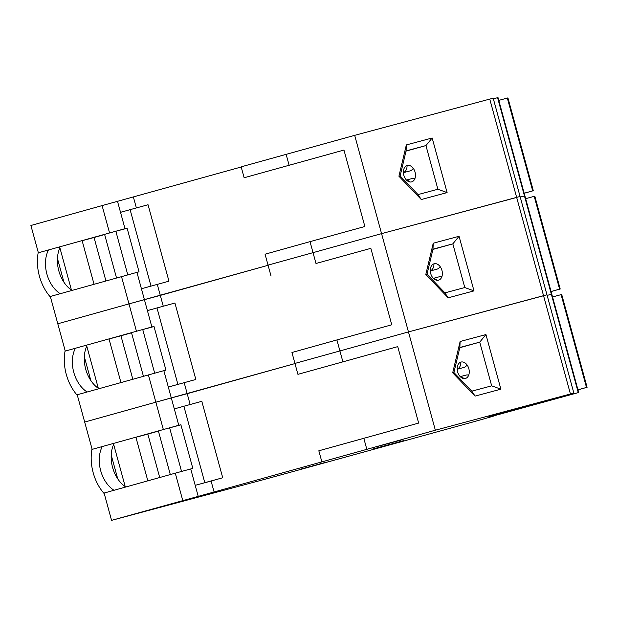 <?xml version="1.0" encoding="UTF-8"?>
<svg xmlns="http://www.w3.org/2000/svg" width="618" height="618" viewBox="0 0 618 618"><rect width="100%" height="100%" fill="white"/><g stroke="black" fill="none" stroke-linecap="round" stroke-linejoin="round"><path stroke-width="0.93" d="M201.816 401.314L222.727 477.768L204.797 482.689L183.878 406.242L201.816 401.314M214.083 491.982L111.564 520.356L266.961 478.726L473.635 421.785A108.698 0.548 164.7 0 0 495.335 415.497A108.698 0.548 164.7 0 0 494.238 415.721L578.695 392.515L514.678 409.618L573.852 393.063L435.35 430.213L214.083 491.982L211.093 481.059L212.963 480.534L208.992 481.6L222.727 477.768M199.174 484.257L204.797 482.689M180.904 424.829L169.633 427.857L180.873 424.713L192.824 468.398L190.73 468.985M181.553 471.449L169.633 427.857M113.418 443.515L125.354 487.115M113.998 490.29A28.304 19.452 75 0 1 102.217 446.644M113.666 444.412A28.304 19.452 -105 0 0 125.215 486.621M147.826 480.835L135.914 437.274L158.393 430.993L170.305 474.562M92.028 448.931A39.629 27.231 -105 0 0 104.287 493.728M183.878 406.242L174.299 408.915M158.424 431.117L147.833 434.075L159.714 477.521M147.833 434.075L135.914 437.274M460.549 376.926A8.49 6.342 75 0 1 464.048 378.595M468.699 375.157A8.49 6.342 -105 0 0 465.987 375.103L460.255 376.64M577.961 389.842L587.1 387.301L561.708 294.469L552.554 296.964M577.954 389.796L586.49 387.447L561.098 294.616M586.49 387.447L587.1 387.301M460.843 362.117A8.49 6.342 75 0 1 457.181 369.209M457.181 369.255L463.801 367.486A8.49 6.342 -105 0 0 467.023 364.89M403.809 440.603L372.175 449.193L403.809 440.603M325.145 462.496L301.561 468.9L325.145 462.496M401.229 440.031L377.644 446.428L401.229 440.031M512.469 410.167L488.884 416.571L512.469 410.167M213.905 492.353L190.321 498.757L213.905 492.353M111.564 520.356L104.102 493.056L175.28 473.172L190.723 468.946L198.193 496.246M397.737 346.628L297.922 374.338L397.737 346.628L418.649 423.083L318.834 450.792L321.824 461.708M366.783 449.155L363.793 438.232M182.75 500.472L175.28 473.172M211.093 481.059L195.203 485.323M178.772 425.261L92.152 449.371L178.772 425.261L174.291 408.877L178.262 407.81M92.152 449.371L77.211 394.763L163.832 370.653L168.312 387.038L195.844 379.475L177.907 384.396L156.995 307.949L174.925 303.029L195.844 379.475M163.33 429.487L155.86 402.179L84.681 422.063L155.86 402.179L148.39 374.879M190.151 404.52L187.192 393.689L294.979 363.577L155.86 402.179L171.302 397.953L174.291 408.877M117.721 478.811L111.209 455.002M435.35 430.213L408.459 331.92L294.933 363.423L291.951 352.499L336.903 339.939L342.882 361.785M297.922 374.338L294.933 363.423L408.459 331.92L381.569 233.635L268.05 265.13L265.06 254.207L310.02 241.646L315.991 263.492L370.846 248.343L315.991 263.492M471.804 391.163L453.913 372.515L459.854 347.478L479.722 342.148L491.673 385.833L471.804 391.163L475.064 396.107L452.693 372.808L460.124 341.499L485.949 334.57L479.722 342.148L459.8 347.71M465.454 378.455A8.49 5.832 -105 0 0 468.838 368.699A8.49 5.832 -105 0 0 460.974 362.078A8.49 5.832 -105 0 0 457.598 371.835A8.49 5.832 -105 0 0 465.454 378.455M452.693 372.808L453.913 372.515M459.854 347.478L460.124 341.499M485.949 334.57L500.881 389.178L491.673 385.833M500.881 389.178L475.064 396.107M543.987 295.628L408.459 331.92L543.539 295.667L516.648 197.374L381.569 233.635L354.686 135.342L241.159 166.837L244.141 177.76L343.956 150.05L244.141 177.76M578.239 392.554L551.356 294.261L547.131 295.396L551.356 294.261L524.466 195.976L520.248 197.103L524.466 195.976L497.575 97.683L493.357 98.818M578.695 392.515L551.804 294.222L551.356 294.261L551.804 294.222L524.914 195.937L524.466 195.976L524.914 195.937L498.031 97.644L497.575 97.683M151.881 326.968L65.261 351.078L151.881 326.968L147.401 310.584L151.371 309.518M65.261 351.078L50.321 296.47L136.941 272.36L141.422 288.745L168.953 281.182L151.016 286.111L130.104 209.656L148.042 204.736L168.953 281.182M136.439 331.194L128.977 303.894L57.791 323.778L128.977 303.894L121.507 276.586M163.268 306.227L160.301 295.396L268.088 265.292L128.977 303.894L144.411 299.668L147.401 310.584M517.096 197.335L381.569 233.635L268.05 265.13L271.032 276.053M520.078 196.485L516.648 197.374L489.757 99.089L493.187 98.192L520.078 196.485L546.961 294.771L543.539 295.667L570.422 393.96M444.921 292.87L427.023 274.23L432.971 249.185L452.832 243.855L464.782 287.54L444.921 292.87L448.174 297.814L425.802 274.516L433.233 243.214L459.058 236.277L452.832 243.855L432.917 249.417M438.571 280.17A8.49 5.832 -105 0 0 441.947 270.406A8.49 5.832 -105 0 0 434.091 263.786A8.49 5.832 -105 0 0 430.707 273.542A8.49 5.832 -105 0 0 438.571 280.17M425.802 274.516L427.023 274.23M432.971 249.185L433.233 243.214M459.058 236.277L473.998 290.885L464.782 287.54M473.998 290.885L448.174 297.814M370.846 248.343L391.758 324.79L336.903 339.939M90.831 380.518L84.318 356.717M168.312 387.038L171.302 397.953L187.192 393.689L184.203 382.766M433.658 278.633A8.49 6.342 75 0 1 437.158 280.302M441.808 276.864A8.49 6.342 -105 0 0 439.097 276.818L433.365 278.347M551.078 291.549L560.209 289.008L534.817 196.176L525.663 198.672M551.063 291.503L559.599 289.154L534.207 196.331M559.599 289.154L560.209 289.008M433.952 263.824A8.49 6.342 75 0 1 430.29 270.916M430.29 270.962L436.911 269.193A8.49 6.342 -105 0 0 440.132 266.597M172.283 385.972L177.907 384.396M154.013 326.536L142.743 329.564L153.982 326.428L165.933 370.112L163.84 370.692M154.67 373.164L142.743 329.564M86.535 345.223L98.463 388.83M87.115 391.997A28.304 19.452 75 0 1 75.326 348.351M86.775 346.119A28.304 19.452 -105 0 0 98.324 388.328M120.943 382.55L109.023 338.981L131.503 332.708L143.422 376.269M65.137 350.645A39.629 27.231 -105 0 0 77.397 395.443M156.995 307.949L147.408 310.63M131.534 332.824L120.943 335.783L132.824 379.228M120.943 335.783L109.023 338.981M145.4 287.679L151.016 286.111M127.123 228.251L115.852 231.271L127.092 228.135L139.042 271.82L136.957 272.399M127.779 274.871L115.852 231.271M59.645 246.93L71.572 290.537M60.224 293.704A28.304 19.452 75 0 1 48.443 250.058M59.892 247.833A28.304 19.452 -105 0 0 71.433 290.043M94.052 284.257L82.132 240.696L104.612 234.415L116.532 277.976M38.246 252.353A39.629 27.231 -105 0 0 50.506 297.15M130.104 209.656L120.518 212.337M104.643 234.531L94.052 237.497L105.933 280.935M94.052 237.497L82.132 240.696M406.768 180.34A8.49 6.342 75 0 1 410.275 182.016M414.925 178.579A8.49 6.342 -105 0 0 412.206 178.525L406.474 180.054M524.188 193.264L533.319 190.715L507.926 97.891L498.78 100.379M524.172 193.21L532.708 190.869L507.316 98.038M532.708 190.869L533.319 190.715M407.061 165.539A8.49 6.342 75 0 1 403.399 172.623M403.399 172.677L410.02 170.908A8.49 6.342 -105 0 0 413.241 168.305M343.956 150.05L364.867 226.497L310.02 241.646M286.111 154.276L289.1 165.199M124.99 228.675L38.37 252.785L124.99 228.675L120.51 212.298L124.481 211.232M109.556 232.901L102.086 205.601L30.9 225.485L38.37 252.785M241.198 166.999L102.086 205.601M117.52 201.375L120.51 212.298M133.411 197.111L136.377 207.934M418.031 194.577L400.14 175.937L406.08 150.892L425.941 145.562L437.892 189.247L418.031 194.577L421.283 199.529L398.919 176.223L406.343 144.921L432.167 137.992L425.941 145.562L406.026 151.124M411.681 181.877A8.49 5.832 -105 0 0 415.057 172.113A8.49 5.832 -105 0 0 407.2 165.493A8.49 5.832 -105 0 0 403.817 175.257A8.49 5.832 -105 0 0 411.681 181.877M398.919 176.223L400.14 175.937M406.08 150.892L406.343 144.921M432.167 137.992L447.108 192.592L437.892 189.247M447.108 192.592L421.283 199.529M489.757 99.089L354.686 135.342M63.948 282.225L57.435 258.424M141.422 288.745L144.411 299.668L160.301 295.396L157.312 284.481M546.961 294.771L573.852 393.063"/></g></svg>
